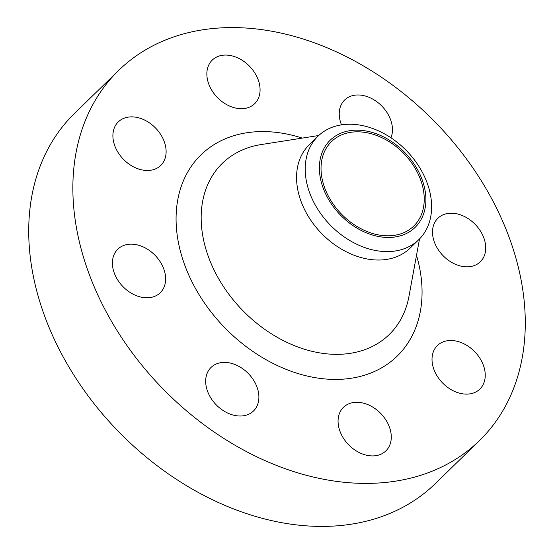 <?xml version="1.0" encoding="UTF-8"?>
<svg xmlns="http://www.w3.org/2000/svg" width="554" height="554" viewBox="0 0 554 554"><rect width="100%" height="100%" fill="white"/><g stroke="black" fill="none" stroke-linecap="round" stroke-linejoin="round"><path stroke-width="0.83" d="M208.844 84.263A30.408 22.416 45.7 0 0 230.035 106.264A30.408 22.416 45.7 0 0 254.688 103.66A30.408 22.416 45.7 0 0 258.088 79.499A30.408 22.416 45.7 0 0 236.897 57.498A30.408 22.416 45.7 0 0 212.244 60.102A30.408 22.416 45.7 0 0 208.844 84.263M114.886 146.055A30.408 22.416 45.7 0 0 136.076 168.056A30.408 22.416 45.7 0 0 160.729 165.452A30.408 22.416 45.7 0 0 164.129 141.298A30.408 22.416 45.7 0 0 142.939 119.297A30.408 22.416 45.7 0 0 118.286 121.901A30.408 22.416 45.7 0 0 114.886 146.055M114.394 273.357A30.408 22.416 45.7 0 0 135.585 295.351A30.408 22.416 45.7 0 0 160.245 292.754A30.408 22.416 45.7 0 0 163.645 268.593A30.408 22.416 45.7 0 0 142.454 246.592A30.408 22.416 45.7 0 0 117.801 249.196A30.408 22.416 45.7 0 0 114.394 273.357M207.66 391.581A30.408 22.416 45.7 0 0 228.85 413.582A30.408 22.416 45.7 0 0 253.51 410.978A30.408 22.416 45.7 0 0 256.911 386.824A30.408 22.416 45.7 0 0 235.72 364.823A30.408 22.416 45.7 0 0 211.067 367.427A30.408 22.416 45.7 0 0 207.66 391.581M340.052 431.49A30.408 22.416 45.7 0 0 361.243 453.491A30.408 22.416 45.7 0 0 385.896 450.887A30.408 22.416 45.7 0 0 389.296 426.725A30.408 22.416 45.7 0 0 368.105 404.725A30.408 22.416 45.7 0 0 343.452 407.329A30.408 22.416 45.7 0 0 340.052 431.49M434.004 369.691A30.408 22.416 45.7 0 0 455.194 391.692A30.408 22.416 45.7 0 0 479.854 389.088A30.408 22.416 45.7 0 0 483.254 364.934A30.408 22.416 45.7 0 0 462.064 342.933A30.408 22.416 45.7 0 0 437.411 345.537A30.408 22.416 45.7 0 0 434.004 369.691M390.944 137.794A30.408 22.416 45.7 0 0 390.473 119.408A30.408 22.416 45.7 0 0 369.283 97.407A30.408 22.416 45.7 0 0 344.63 100.011A30.408 22.416 45.7 0 0 341.229 124.165A30.408 22.416 45.7 0 0 341.499 124.858M434.495 242.396A30.408 22.416 45.7 0 0 455.686 264.397A30.408 22.416 45.7 0 0 480.339 261.793A30.408 22.416 45.7 0 0 483.739 237.631A30.408 22.416 45.7 0 0 462.548 215.638A30.408 22.416 45.7 0 0 437.895 218.241A30.408 22.416 45.7 0 0 434.495 242.396M323.363 188.575A60.843 44.86 -134.3 0 1 352.441 130.363A60.843 44.86 -134.3 0 1 421.906 179.046A60.843 44.86 -134.3 0 1 392.828 237.257A60.843 44.86 -134.3 0 1 323.363 188.575M309.935 193.581A72.221 53.246 -134.3 0 1 318.01 136.201A72.221 53.246 -134.3 0 1 376.568 130.017A72.221 53.246 -134.3 0 1 426.892 182.266A72.221 53.246 -134.3 0 1 418.81 239.647A72.221 53.246 -134.3 0 1 360.259 245.831A72.221 53.246 -134.3 0 1 309.935 193.581M418.81 239.647L410.161 248.074A72.221 53.246 -134.3 0 1 351.61 254.258A72.221 53.246 -134.3 0 1 301.279 202.009A72.221 53.246 -134.3 0 1 309.361 144.636L318.01 136.201M89.776 275.733A258.462 190.562 -134.3 0 1 118.688 70.386A258.462 190.562 -134.3 0 1 328.245 48.26A258.462 190.562 -134.3 0 1 508.364 235.256A258.462 190.562 -134.3 0 1 479.452 440.61A258.462 190.562 -134.3 0 1 269.888 462.729A258.462 190.562 -134.3 0 1 89.776 275.733M479.452 440.61L435.312 483.614A258.462 190.562 -134.3 0 1 225.755 505.74A258.462 190.562 -134.3 0 1 45.636 318.744A258.462 190.562 -134.3 0 1 74.548 113.39L118.688 70.386M420.375 179.191A58.959 43.468 -134.3 0 1 413.783 226.039A58.959 43.468 -134.3 0 1 365.979 231.087A58.959 43.468 -134.3 0 1 324.893 188.429A58.959 43.468 -134.3 0 1 331.486 141.582A58.959 43.468 -134.3 0 1 379.289 136.533A58.959 43.468 -134.3 0 1 420.375 179.191M318.744 135.508L261.072 144.58A119.532 88.128 45.7 0 0 208.996 258.303A119.532 88.128 45.7 0 0 317.414 352.483A119.532 88.128 45.7 0 0 408.963 296.348L419.523 238.933M416.511 255.325A140.529 103.612 -134.3 0 1 340.689 379.296A140.529 103.612 -134.3 0 1 185.271 266.502A140.529 103.612 -134.3 0 1 302.276 138.098"/></g></svg>
